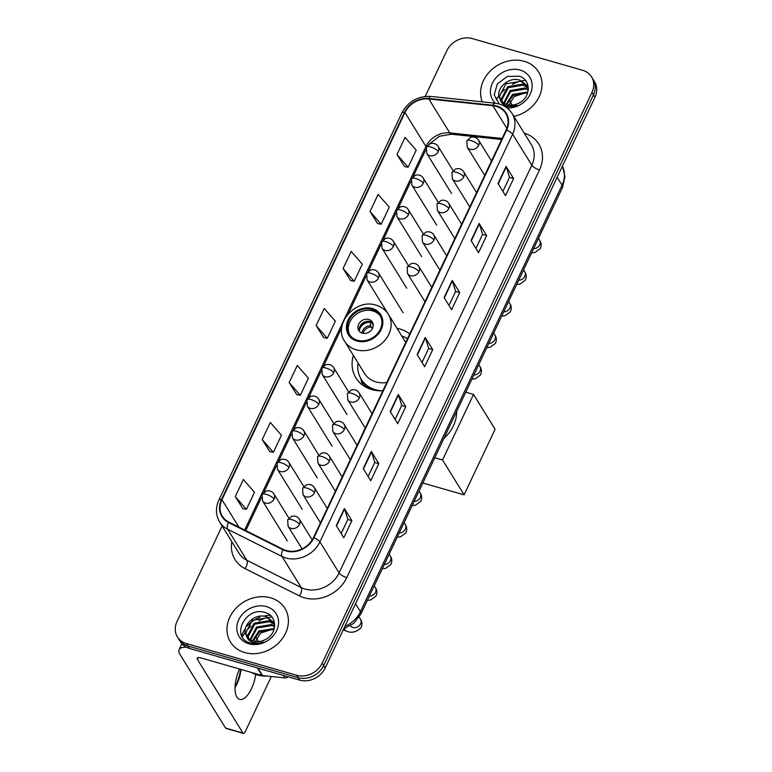 <?xml version="1.0" encoding="UTF-8"?>
<svg xmlns="http://www.w3.org/2000/svg" width="772" height="772" viewBox="0 0 772 772"><rect width="100%" height="100%" fill="white"/><g stroke="black" fill="none" stroke-linecap="round" stroke-linejoin="round"><path stroke-width="1.16" d="M409.787 333.861A35.348 29.876 -31.7 0 0 400.282 329.133A35.348 29.876 -31.7 0 0 397.04 328.38M353.364 355.39A35.348 29.876 -31.7 0 0 355.94 377.942A35.348 29.876 -31.7 0 0 371.718 389.57A35.348 29.876 -31.7 0 0 382.883 390.786A31.546 26.663 -31.7 0 1 375.317 389.657A31.546 26.663 -31.7 0 1 361.228 379.284A31.546 26.663 -31.7 0 1 358.073 363.014M222.143 526.031L177.039 621.45A20.004 16.916 -31.7 0 0 177.435 636.977L180.436 641.822A20.004 16.916 -31.7 0 0 189.362 648.403L299.671 680.103A20.004 16.916 -31.7 0 0 325.176 668.012L594.961 97.262A20.004 16.916 -31.7 0 0 594.565 81.736L593.06 79.304A20.004 16.916 -31.7 0 1 593.465 94.84A20.004 16.916 -31.7 0 0 593.06 79.304L591.564 76.882A20.004 16.916 -31.7 0 0 582.638 70.3L472.329 38.6A20.004 16.916 -31.7 0 0 446.824 50.701L425.208 96.442M177.435 636.977A20.004 16.916 -31.7 0 0 186.37 643.558L296.67 675.259A20.004 16.916 -31.7 0 0 322.175 663.158L323.671 665.58L593.465 94.84L323.671 665.58A20.004 16.916 -31.7 0 1 298.175 677.681A20.004 16.916 -31.7 0 0 323.671 665.58L325.176 668.012M186.37 643.558L187.866 645.981L298.175 677.681L187.866 645.981A20.004 16.916 -31.7 0 1 178.94 639.399A20.004 16.916 -31.7 0 0 187.866 645.981L189.362 648.403M524.246 61.297A32.009 27.059 -31.7 0 0 490.751 70.561A32.009 27.059 -31.7 0 0 482.249 101.836A32.009 27.059 -31.7 0 1 490.751 70.561A32.009 27.059 -31.7 0 1 524.246 61.297A32.009 27.059 -31.7 0 1 538.538 71.825A32.009 27.059 -31.7 0 0 524.246 61.297M270.625 597.827A32.009 27.059 -31.7 0 0 235.46 608.818A32.009 27.059 -31.7 0 0 230.461 642.034A32.009 27.059 -31.7 0 0 244.753 652.562A32.009 27.059 -31.7 0 0 279.918 641.58A32.009 27.059 -31.7 0 0 284.916 608.355A32.009 27.059 -31.7 0 0 270.625 597.827A32.009 27.059 -31.7 0 0 235.46 608.818A32.009 27.059 -31.7 0 0 230.461 642.034A32.009 27.059 -31.7 0 0 244.753 652.562A32.009 27.059 -31.7 0 0 279.918 641.58A32.009 27.059 -31.7 0 0 284.916 608.355A32.009 27.059 -31.7 0 0 270.625 597.827M496.222 106.372A21.346 18.036 148.3 0 1 505.747 113.397A21.346 18.036 148.3 0 1 506.171 129.957L313.461 537.64A21.346 18.036 148.3 0 1 283.17 549.336L228.801 522.065A21.346 18.036 148.3 0 1 222.365 516.246A21.346 18.036 148.3 0 1 221.94 499.687L404.953 112.519A21.346 18.036 148.3 0 1 428.798 98.961L492.864 105.725A21.346 18.036 148.3 0 1 496.222 106.372M496.435 105.918A21.877 18.489 -31.7 0 0 492.99 105.253L428.933 98.488A21.877 18.489 -31.7 0 0 404.489 112.384L221.477 499.552A21.877 18.489 -31.7 0 0 228.502 522.49L282.87 549.76A21.877 18.489 -31.7 0 0 313.924 537.766L506.635 130.092A21.877 18.489 -31.7 0 0 496.435 105.918M336.293 525.616L343.791 537.746L351.878 520.637L344.38 508.516L336.293 525.616M341.176 533.52L347.834 519.431L344.573 508.912A5.336 1.737 -154.7 0 0 344.38 508.516M347.815 519.469L351.878 520.637M363.245 468.604L370.743 480.724L378.83 463.625L371.332 451.495L363.245 468.604M368.128 476.498L374.787 462.409L371.515 451.9A5.336 1.737 -154.7 0 0 371.332 451.495M374.767 462.457L378.83 463.625M390.198 411.582L397.696 423.712L405.782 406.603L398.284 394.482L390.198 411.582M395.081 419.486L401.739 405.397L398.468 394.878A5.336 1.737 -154.7 0 0 398.284 394.482M401.72 405.435L405.782 406.603M498.008 183.514L505.506 195.634L513.592 178.535L506.094 166.405L498.008 183.514M502.89 191.408L509.549 177.319L506.278 166.81A5.336 1.737 -154.7 0 0 506.094 166.405M509.53 177.367L513.592 178.535M471.055 240.536L478.553 252.656L486.64 235.547L479.142 223.426L471.055 240.536M475.938 248.43L482.596 234.341L479.325 223.832A5.336 1.737 -154.7 0 0 479.142 223.426M482.577 234.379L486.64 235.547M444.103 297.548L451.601 309.678L459.687 292.569L452.189 280.448L444.103 297.548M448.986 305.442L455.644 291.353L452.373 280.844A5.336 1.737 -154.7 0 0 452.189 280.448M455.625 291.401L459.687 292.569M417.15 354.57L424.648 366.69L432.735 349.591L425.237 337.46L417.15 354.57M422.033 362.464L428.692 348.375L425.42 337.866A5.336 1.737 -154.7 0 0 425.237 337.46M428.672 348.423L432.735 349.591M513.882 116.398A32.009 27.059 -31.7 0 0 538.538 71.825A32.009 27.059 -31.7 0 1 513.882 116.398M322.175 663.158L591.96 92.408A20.004 16.916 -31.7 0 0 591.564 76.882M262.229 439.567L273.356 452.344L281.442 435.234L270.316 422.467L262.229 439.567L269.775 451.601M235.277 496.589L246.413 509.366L254.49 492.256L243.363 479.48L235.277 496.589L242.823 508.623M343.086 268.521L354.213 281.288L362.3 264.188L351.173 251.411L343.086 268.521L350.633 280.545M370.039 211.499L381.165 224.276L389.252 207.166L378.126 194.399L370.039 211.499L377.585 223.533M396.991 154.487L408.118 167.254L416.204 150.154L405.078 137.377L396.991 154.487L404.538 166.511M289.182 382.555L300.308 395.322L308.395 378.222L297.268 365.445L289.182 382.555L296.728 394.579M316.134 325.533L327.26 338.31L335.347 321.2L324.221 308.433L316.134 325.533L323.68 337.567M327.26 338.31L323.555 337.538M354.213 281.288L350.507 280.525M381.165 224.276L377.46 223.504M408.118 167.254L404.412 166.491M300.308 395.322L296.602 394.56M273.356 452.344L269.65 451.572M246.413 509.366L242.697 508.594M506.123 104.259L512.54 94.387L527.894 92.032M506.847 104.5L513.129 95.342L527.701 92.736M503.691 103.023L510.157 90.536L524.96 87.998L528.289 89.6M504.241 103.361L510.746 91.492L525.558 88.963L528.231 90.15M501.8 101.46L501.289 98.932L507.773 86.686L522.576 84.148L528.183 87.699M502.225 101.875L501.877 99.887L508.372 87.651L523.175 85.113L528.318 88.182M505.448 106.777L517.288 105.455C512.994 106.903 509.086 106.903 505.554 105.474C502.582 104.181 500.758 102.068 500.092 99.144A15.073 12.738 -31.7 0 0 500.362 99.617A15.073 12.738 -31.7 0 0 507.098 104.577A15.073 12.738 -31.7 0 0 519.112 102.985C531.097 97.195 531.155 79.67 519.517 76.254L507.32 76.409L497.313 83.965L494.225 94.888L499.223 103.988M500.092 99.144C494.205 90.083 508.391 75.733 520.203 80.298L527.179 85.663L528.309 88.047M500.671 100.09L499.503 96.037L505.988 83.801L520.791 81.263L527.459 86.146M507.725 107.076L514.239 96.529L526.726 92.476M507.175 108.003A21.741 18.374 -31.7 0 0 531.136 91.887A21.741 18.374 -31.7 0 0 520.096 70.069A21.741 18.374 -31.7 0 0 494.727 79.333A21.741 18.374 -31.7 0 0 495.363 103.216M525.433 80.384A33.35 28.188 -31.7 0 0 521.862 80.954M520.685 81.224A33.35 28.188 -31.7 0 0 519.614 81.514M517.549 82.15A33.35 28.188 -31.7 0 0 512.434 84.312M504.695 89.494A33.35 28.188 -31.7 0 0 500.43 93.779M498.963 95.622A33.35 28.188 -31.7 0 0 496.29 99.791M512.193 105.069L509.858 101.296M371.911 309.408A18.007 15.218 -31.7 0 0 352.128 315.584A18.007 15.218 -31.7 0 0 349.32 334.266A18.007 15.218 -31.7 0 0 357.359 340.191A18.007 15.218 -31.7 0 0 377.132 334.015A18.007 15.218 -31.7 0 0 379.949 315.333A18.007 15.218 -31.7 0 0 371.911 309.408M380.393 316.105A18.007 15.218 -31.7 0 0 372.847 310.923A18.007 15.218 -31.7 0 0 353.422 316.723A18.007 15.218 -31.7 0 0 349.812 335.009M443.842 438.535A36.68 31.005 -31.7 0 0 456.667 411.418M407.5 338.696A31.546 26.663 -31.7 0 0 401.749 336.003M405.734 342.44L388.345 314.329A25.679 21.703 148.3 0 1 384.34 340.973A25.679 21.703 148.3 0 1 356.133 349.784A25.679 21.703 148.3 0 1 344.669 341.34L364.538 373.465A25.679 21.703 -31.7 0 0 376.003 381.908A25.679 21.703 -31.7 0 0 386.791 382.516M361.228 379.284L362.164 380.799A31.546 26.663 -31.7 0 0 372.5 389.783M368.804 319.473A8 6.765 -31.7 0 0 360.013 322.223A8 6.765 -31.7 0 0 358.758 330.522A8 6.765 -31.7 0 0 362.338 333.157A8 6.765 -31.7 0 0 371.129 330.406A8 6.765 -31.7 0 0 372.374 322.107A8 6.765 -31.7 0 0 368.804 319.473M372.915 323.236A8 6.765 -31.7 0 0 370.116 321.596A8 6.765 -31.7 0 0 361.836 323.815A8 6.765 -31.7 0 0 359.53 331.516M360.428 325.504A10.673 9.023 148.3 0 1 367.134 321.355M371.274 322.049L373.252 325.244M359.308 330.686A9.341 7.894 148.3 0 1 370.135 322.262L370.406 321.683M372.268 328.824L370.705 325.659L370.135 322.262M464.097 494.852L442.539 459.996L473.535 394.424L495.093 429.28L464.097 494.852L422.824 482.992M442.539 459.996L434.761 457.757M465.748 392.186L473.535 394.424M235.055 687.157A26.682 11.31 106 0 0 235.624 685.999A26.682 11.31 106 0 0 240.671 669.334M241.057 669.44A21.346 9.052 -74 0 1 236.801 684.339A21.346 9.052 -74 0 1 235.035 687.659M239.609 669.025A21.346 9.052 106 0 0 239.542 669.179A21.346 9.052 106 0 0 239.638 699.393A21.346 9.052 106 0 0 251.537 688.576A21.346 9.052 106 0 0 255.706 674.4M269.467 615.38A26.682 22.552 -31.7 0 0 263.445 616.191M259.961 617.262A26.682 22.552 -31.7 0 0 247.349 625.986M245.544 628.283A26.682 22.552 -31.7 0 0 242.495 633.822M242.225 634.516A26.682 22.552 -31.7 0 0 241.8 635.761M186.39 647.245A26.682 8.675 -154.7 0 0 179.094 649.657A26.682 8.675 -154.7 0 0 179.982 654.386L225.54 728.044L242.948 733.043L197.4 659.394A6.668 2.171 25.3 0 1 197.178 658.207A6.668 2.171 25.3 0 1 201.338 658.024L262.036 675.471L257.385 667.954M242.948 733.043A3.339 1.409 106 0 0 243.383 733.4L225.964 728.392A3.339 1.409 -74 0 1 225.54 728.044M243.383 733.4A3.339 1.409 106 0 0 245.235 731.711L271.329 676.504M258.572 641.609L256.236 637.836M287.917 676.726A3.339 2.818 148.3 0 1 284.82 677.922L262.567 675.577A3.339 2.818 148.3 0 1 262.036 675.471M251.257 672.373A33.35 28.188 -31.7 0 0 257.337 674.921A33.35 28.188 -31.7 0 0 267.43 676.089M252.512 640.799L258.919 630.917L274.272 628.572M253.226 641.04L259.508 631.882L274.079 629.267M250.07 639.563L256.536 627.067L271.339 624.538L274.668 626.131M250.62 639.901L257.134 628.032L271.937 625.494L274.61 626.69M248.179 637.99L247.667 635.462L254.152 623.216L268.955 620.688L274.562 624.23M248.603 638.415L248.266 636.427L254.75 624.181L269.553 621.643L274.697 624.722M246.471 635.684A15.073 12.738 -31.7 0 0 246.741 636.157A15.073 12.738 -31.7 0 0 253.477 641.117A15.073 12.738 -31.7 0 0 265.491 639.515C277.476 633.725 277.534 616.201 265.896 612.794C246.056 605.094 230.037 636.803 249.366 642.642L250.331 642.951C254.654 644.137 259.102 643.819 263.667 641.986C259.373 643.433 255.464 643.443 251.933 642.014C248.96 640.721 247.137 638.608 246.471 635.684C240.584 626.613 254.77 612.273 266.581 616.838L273.558 622.193L274.697 624.587M247.059 636.63L245.882 632.577L252.367 620.331L267.17 617.793L273.848 622.686M254.104 643.607L260.618 633.059L273.105 629.016M266.475 606.609A21.741 18.374 -31.7 0 0 238.76 619.762A21.741 18.374 -31.7 0 0 248.902 643.78A21.741 18.374 -31.7 0 0 276.617 630.637A21.741 18.374 -31.7 0 0 266.475 606.609M271.821 616.915A33.35 28.188 -31.7 0 0 268.251 617.494M267.073 617.764A33.35 28.188 -31.7 0 0 265.993 618.044M263.928 618.69A33.35 28.188 -31.7 0 0 258.813 620.852M251.074 626.034A33.35 28.188 -31.7 0 0 246.808 630.319M245.342 632.162A33.35 28.188 -31.7 0 0 242.669 636.331M344.862 626.362A26.682 22.552 -31.7 0 0 360.437 611.665L562.045 185.174A26.682 22.552 -31.7 0 0 562.412 166.115M557.143 177.261L562.045 185.174A13.336 4.343 25.3 0 1 562.489 187.538L360.891 614.029A13.336 4.343 25.3 0 0 360.437 611.665L355.545 603.752M594.961 97.262L591.96 92.408M299.671 680.103L296.67 675.259M524.256 133.18A33.35 28.188 148.3 0 1 539.493 169.946L346.782 577.62A6.668 2.171 25.3 0 1 339.101 572.921L531.812 165.247A26.682 22.552 -31.7 0 0 531.281 144.538L512.087 113.503A26.682 22.552 148.3 0 1 512.618 134.203A6.668 2.171 -154.7 0 0 506.635 130.092M346.782 577.62A33.35 28.188 148.3 0 1 304.274 597.789A33.35 28.188 148.3 0 1 299.44 595.907L245.071 568.626A33.35 28.188 148.3 0 1 231.803 541.654M305.094 589.055A26.682 22.552 -31.7 0 0 339.101 572.921L319.907 541.876A26.682 22.552 148.3 0 1 282.041 556.506L227.672 529.235A26.682 22.552 148.3 0 1 219.624 521.968L238.818 553.003A26.682 22.552 -31.7 0 0 246.866 560.269L301.234 587.55A26.682 22.552 -31.7 0 0 305.094 589.055M512.087 113.503C509.115 108.823 504.859 105.667 499.32 104.017L495.035 103.187A6.668 2.413 96 0 0 492.99 105.253M495.035 103.187L430.969 96.423C417.942 95.892 408.243 101.393 401.884 112.915A6.668 2.171 25.3 0 1 404.489 112.384M221.477 499.552A6.668 2.171 -154.7 0 0 218.872 500.082C215.417 507.831 215.668 515.127 219.624 521.968M228.502 522.49A6.668 3.165 116.6 0 0 227.672 529.235L246.866 560.269A6.668 3.165 -63.4 0 1 245.071 568.626M430.969 96.423A6.668 2.413 96 0 0 428.933 98.488M282.87 549.76A6.668 3.165 116.6 0 0 282.041 556.506L301.234 587.55A6.668 3.165 -63.4 0 1 299.44 595.907M313.924 537.766A6.668 2.171 25.3 0 1 319.907 541.876L512.618 134.203L531.812 165.247A6.668 2.171 25.3 0 0 539.493 169.946M221.94 499.687L238.924 527.141M492.864 105.725L506.857 128.345M428.798 98.961L449.796 132.909A21.346 18.036 -31.7 0 0 425.951 146.468L244.647 530.017M502.167 138.439L449.796 132.909A12.005 4.333 -84 0 0 451.495 134.222L439.432 136.248L429.087 144.19M404.953 112.519L425.951 146.468A12.005 3.908 25.3 0 1 426.347 147.278M417.363 354.917L425.42 337.866M444.315 297.895L452.373 280.844M471.267 240.883L479.325 223.832M498.22 183.861L506.278 166.81M390.41 411.93L398.468 394.878M363.458 468.951L371.515 451.9M336.505 525.964L344.573 508.912M356.953 341.05A19.011 16.067 -31.7 0 0 381.175 329.557A19.011 16.067 -31.7 0 0 372.316 308.549A19.011 16.067 -31.7 0 0 348.085 320.042A19.011 16.067 -31.7 0 0 356.953 341.05M360.775 378.502A31.98 27.03 -31.7 0 0 367.366 387.959M362.02 333.06A7.739 6.543 148.3 0 1 370.705 325.659M363.149 333.34A7.334 6.205 148.3 0 1 371.178 327.058M478.708 145.3A6.668 5.636 -31.7 0 0 478.572 140.128C476.778 137.435 474.162 136.499 470.717 137.329L466.867 140.784A6.668 2.171 25.3 0 1 471.026 140.6A6.668 2.171 -154.7 0 1 478.708 145.3A6.668 5.636 -31.7 0 1 470.206 149.334A6.668 5.636 -31.7 0 1 467.224 147.143L466.867 140.784M533.606 248.642A6.002 5.076 -31.7 0 0 539.589 245.11A6.002 5.076 -31.7 0 0 539.638 240.14C541.404 242.804 541.587 245.641 540.178 248.661L534.88 252.531L531.609 252.878M463.769 176.885A6.668 5.636 -31.7 0 0 463.644 171.712C461.849 169.02 459.224 168.084 455.789 168.914L451.938 172.368A6.668 2.171 25.3 0 1 456.098 172.185A6.668 2.171 -154.7 0 1 463.769 176.885A6.668 5.636 -31.7 0 1 455.277 180.918A6.668 5.636 -31.7 0 1 452.295 178.728L451.938 172.368M518.678 280.226A6.002 5.076 -31.7 0 0 524.661 276.704A6.002 5.076 -31.7 0 0 524.699 271.725C526.475 274.388 526.658 277.225 525.249 280.246L519.952 284.115L516.671 284.463M448.841 208.479A6.668 5.636 -31.7 0 0 448.706 203.297C446.911 200.604 444.296 199.678 440.851 200.508L437.01 203.953A6.668 2.171 25.3 0 1 441.159 203.779A6.668 2.171 -154.7 0 1 448.841 208.479A6.668 5.636 -31.7 0 1 440.339 212.512A6.668 5.636 -31.7 0 1 437.367 210.312L437.01 203.953M503.749 311.811A6.002 5.076 -31.7 0 0 509.732 308.289A6.002 5.076 -31.7 0 0 509.771 303.309C511.537 305.973 511.72 308.819 510.321 311.84L505.013 315.709L501.742 316.057M433.912 240.063A6.668 5.636 -31.7 0 0 433.777 234.891C431.982 232.198 429.367 231.262 425.922 232.092L422.072 235.547A6.668 2.171 25.3 0 1 426.231 235.363A6.668 2.171 -154.7 0 1 433.912 240.063A6.668 5.636 -31.7 0 1 425.411 244.097A6.668 5.636 -31.7 0 1 422.429 241.906L422.072 235.547M488.811 343.405A6.002 5.076 -31.7 0 0 494.794 339.873A6.002 5.076 -31.7 0 0 494.842 334.903C496.608 337.567 496.792 340.404 495.383 343.424L490.085 347.294L486.814 347.641M418.974 271.647A6.668 5.636 -31.7 0 0 418.849 266.475C417.054 263.783 414.429 262.847 410.993 263.677L407.143 267.131A6.668 2.171 25.3 0 1 411.302 266.948A6.668 2.171 -154.7 0 1 418.974 271.647A6.668 5.636 -31.7 0 1 410.482 275.681A6.668 5.636 -31.7 0 1 407.5 273.491L407.143 267.131M473.883 374.989A6.002 5.076 -31.7 0 0 479.866 371.467A6.002 5.076 -31.7 0 0 479.914 366.488C481.68 369.151 481.863 371.998 480.454 375.009L475.156 378.878L471.875 379.226M359.25 398.005A6.668 5.636 -31.7 0 0 359.115 392.823C357.32 390.13 354.705 389.204 351.27 390.034L347.419 393.488A6.668 2.171 25.3 0 1 351.569 393.305A6.668 2.171 -154.7 0 1 359.25 398.005A6.668 5.636 -31.7 0 1 350.749 402.038A6.668 5.636 -31.7 0 1 347.776 399.838L347.419 393.488M414.159 501.346A6.002 5.076 -31.7 0 0 420.142 497.815A6.002 5.076 -31.7 0 0 420.18 492.835C421.956 495.499 422.13 498.345 420.73 501.366L415.433 505.235L412.151 505.583M344.322 429.589A6.668 5.636 -31.7 0 0 344.187 424.417C342.392 421.724 339.776 420.788 336.331 421.618L332.491 425.073A6.668 2.171 25.3 0 1 336.64 424.889A6.668 2.171 -154.7 0 1 344.322 429.589A6.668 5.636 -31.7 0 1 335.82 433.623A6.668 5.636 -31.7 0 1 332.848 431.432L332.491 425.073M399.22 532.931A6.002 5.076 -31.7 0 0 405.213 529.409A6.002 5.076 -31.7 0 0 405.252 524.429C407.018 527.093 407.201 529.93 405.792 532.95L400.494 536.82L397.223 537.167M329.393 461.173A6.668 5.636 -31.7 0 0 329.258 456.001C327.463 453.309 324.848 452.382 321.403 453.203L317.553 456.657A6.668 2.171 25.3 0 1 321.712 456.474A6.668 2.171 -154.7 0 1 329.393 461.173A6.668 5.636 -31.7 0 1 320.891 465.207A6.668 5.636 -31.7 0 1 317.91 463.017L317.553 456.657M384.292 564.515A6.002 5.076 -31.7 0 0 390.275 560.993A6.002 5.076 -31.7 0 0 390.323 556.014C392.089 558.677 392.272 561.524 390.864 564.535L385.566 568.404L382.294 568.752M314.455 492.768A6.668 5.636 -31.7 0 0 314.329 487.586C312.535 484.893 309.91 483.967 306.474 484.797L302.624 488.251A6.668 2.171 25.3 0 1 306.783 488.068A6.668 2.171 -154.7 0 1 314.455 492.768A6.668 5.636 -31.7 0 1 305.953 496.801A6.668 5.636 -31.7 0 1 302.981 494.601L302.624 488.251M369.363 596.109A6.002 5.076 -31.7 0 0 375.346 592.578A6.002 5.076 -31.7 0 0 375.385 587.598C377.161 590.262 377.344 593.108 375.935 596.129L370.637 599.998L367.356 600.346M299.526 524.352A6.668 5.636 -31.7 0 0 299.391 519.18C297.596 516.487 294.981 515.551 291.536 516.381L287.695 519.836A6.668 2.171 25.3 0 1 291.845 519.653A6.668 2.171 -154.7 0 1 299.526 524.352A6.668 5.636 -31.7 0 1 291.025 528.386A6.668 5.636 -31.7 0 1 288.053 526.195L287.695 519.836M350.42 625.764A6.002 5.076 -31.7 0 0 352.929 627.482A6.002 5.076 -31.7 0 0 360.418 624.172A6.002 5.076 -31.7 0 0 360.456 619.192C362.222 621.856 362.406 624.693 361.007 627.713C356.182 632.393 351.125 633.436 345.837 630.84A6.002 2.548 -74 0 1 344.582 628.601M438.264 151.621A6.668 5.636 -31.7 0 0 438.129 146.439C436.334 143.746 433.719 142.82 430.274 143.65L426.433 147.095A6.668 2.171 25.3 0 1 430.583 146.921A6.668 2.171 -154.7 0 1 438.264 151.621A6.668 5.636 -31.7 0 1 429.763 155.655A6.668 5.636 -31.7 0 1 426.791 153.454L426.433 147.095M423.336 183.205A6.668 5.636 -31.7 0 0 423.201 178.033C421.406 175.34 418.791 174.404 415.346 175.234L411.495 178.689A6.668 2.171 25.3 0 1 415.654 178.506A6.668 2.171 -154.7 0 1 423.336 183.205A6.668 5.636 -31.7 0 1 414.834 187.239A6.668 5.636 -31.7 0 1 411.852 185.048L411.495 178.689M408.398 214.79A6.668 5.636 -31.7 0 0 408.272 209.617C406.477 206.925 403.852 205.989 400.417 206.819L396.567 210.274A6.668 2.171 25.3 0 1 400.716 210.09A6.668 2.171 -154.7 0 1 408.398 214.79A6.668 5.636 -31.7 0 1 399.896 218.823A6.668 5.636 -31.7 0 1 396.924 216.633L396.567 210.274M393.469 246.384A6.668 5.636 -31.7 0 0 393.334 241.202C391.539 238.509 388.924 237.583 385.479 238.413L381.638 241.858A6.668 2.171 25.3 0 1 385.788 241.684A6.668 2.171 -154.7 0 1 393.469 246.384A6.668 5.636 -31.7 0 1 384.967 250.417A6.668 5.636 -31.7 0 1 381.995 248.217L381.638 241.858M378.541 277.968A6.668 5.636 -31.7 0 0 378.405 272.796C376.611 270.103 373.995 269.167 370.55 269.997L366.7 273.452A6.668 2.171 25.3 0 1 370.859 273.269A6.668 2.171 -154.7 0 1 378.541 277.968A6.668 5.636 -31.7 0 1 370.039 282.002A6.668 5.636 -31.7 0 1 367.057 279.811L366.7 273.452M333.745 372.731A6.668 5.636 -31.7 0 0 333.61 367.559C331.815 364.867 329.2 363.93 325.755 364.76L321.905 368.215A6.668 2.171 25.3 0 1 326.064 368.032A6.668 2.171 -154.7 0 1 333.745 372.731A6.668 5.636 -31.7 0 1 325.244 376.765A6.668 5.636 -31.7 0 1 322.262 374.574L321.905 368.215M318.817 404.316A6.668 5.636 -31.7 0 0 318.682 399.143C316.887 396.451 314.262 395.515 310.827 396.345L306.976 399.8A6.668 2.171 25.3 0 1 311.135 399.616A6.668 2.171 -154.7 0 1 318.817 404.316A6.668 5.636 -31.7 0 1 310.315 408.349A6.668 5.636 -31.7 0 1 307.333 406.159L306.976 399.8M303.878 435.91A6.668 5.636 -31.7 0 0 303.743 430.728C301.948 428.035 299.333 427.109 295.898 427.939L292.048 431.394A6.668 2.171 25.3 0 1 296.197 431.21A6.668 2.171 -154.7 0 1 303.878 435.91A6.668 5.636 -31.7 0 1 295.377 439.943A6.668 5.636 -31.7 0 1 292.405 437.743L292.048 431.394M288.95 467.494A6.668 5.636 -31.7 0 0 288.815 462.322C287.02 459.63 284.405 458.693 280.96 459.523L277.109 462.978A6.668 2.171 25.3 0 1 281.269 462.795A6.668 2.171 -154.7 0 1 288.95 467.494A6.668 5.636 -31.7 0 1 280.448 471.528A6.668 5.636 -31.7 0 1 277.466 469.337L277.109 462.978M274.021 499.079A6.668 5.636 -31.7 0 0 273.886 493.906C272.091 491.214 269.476 490.278 266.031 491.108L262.181 494.562A6.668 2.171 25.3 0 1 266.34 494.379A6.668 2.171 -154.7 0 1 274.021 499.079A6.668 5.636 -31.7 0 1 265.52 503.112A6.668 5.636 -31.7 0 1 262.538 500.922L262.181 494.562M197.4 659.394L198.23 657.628M257.954 668.118L262.567 675.577M284.82 677.922L283.247 675.384M562.421 166.096L564.959 176.73L562.489 187.538M343.646 628.919L353.846 623.236L360.891 614.029M401.884 112.915L218.872 500.082M425.787 149.778L413.165 176.489M410.858 181.362L398.227 208.083M395.93 212.956L383.298 239.667M381.001 244.541L368.369 271.262M366.063 276.125L348.317 313.683M341.774 327.511L323.574 366.024M321.268 370.888L308.646 397.609M306.339 402.482L293.707 429.193M291.411 434.067L278.779 460.787M276.472 465.651L263.85 492.372M261.544 497.245L245.785 530.586M501.655 139.52L451.495 134.222M388.345 314.329C385.479 309.813 381.378 306.764 376.032 305.172C355.699 298.098 332.684 324.269 344.669 341.34M360.63 378.241L362.628 385.16M538.499 238.297L539.638 240.14M491.494 161.02L478.572 140.128M484.7 175.389L467.224 147.143M523.57 269.882L524.699 271.725M476.556 192.604L463.644 171.712M469.762 206.973L452.295 178.728M508.632 301.476L509.771 303.309M461.627 224.189L448.706 203.297M454.833 238.567L437.367 210.312M493.704 333.06L494.842 334.903M446.698 255.783L433.777 234.891M439.905 270.152L422.429 241.906M478.775 364.645L479.914 366.488M431.77 287.367L418.849 266.475M424.967 301.736L407.5 273.491M419.042 491.002L420.18 492.835M372.036 413.715L359.115 392.823M365.243 428.093L347.776 399.838M404.113 522.586L405.252 524.429M357.108 445.309L344.187 424.417M350.314 459.678L332.848 431.432M389.185 554.171L390.323 556.014M342.179 476.893L329.258 456.001M335.386 491.272L317.91 463.017M374.246 585.765L375.385 587.598M327.241 508.478L314.329 487.586M320.448 522.856L302.981 494.601M359.173 617.117L360.456 619.192M312.216 539.908L299.391 519.18M345.837 630.84L343.115 630.058M302.084 548.892L288.053 526.195M453.106 170.651L438.129 146.439M451.533 193.463L426.791 153.454M438.178 202.245L423.201 178.033M436.595 225.057L411.852 185.048M423.239 233.829L408.272 209.617M421.666 256.642L396.924 216.633M408.311 265.423L393.334 241.202M406.738 288.226L381.995 248.217M403.148 312.805L378.405 272.796M391.8 319.82L367.057 279.811M348.587 391.771L333.61 367.559M347.004 414.583L322.262 374.574M333.649 423.355L318.682 399.143M332.076 446.168L307.333 406.159M318.72 454.949L303.743 430.728M317.147 477.752L292.405 437.743M303.792 486.534L288.815 462.322M302.209 509.346L277.466 469.337M288.863 518.118L273.886 493.906M287.28 540.931L262.538 500.922M179.094 649.657L181.874 643.771"/></g></svg>
